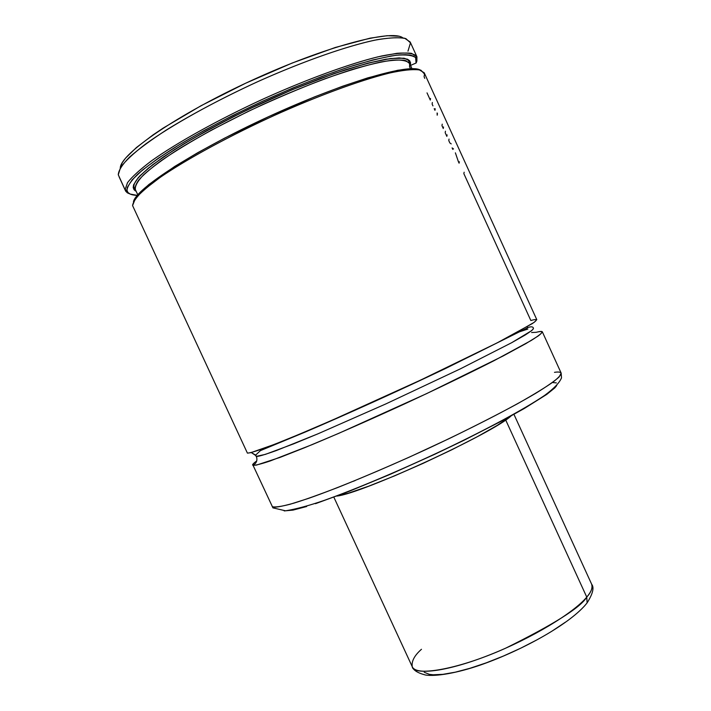 <?xml version="1.0" encoding="UTF-8"?>
<svg xmlns="http://www.w3.org/2000/svg" width="711" height="711" viewBox="0 0 711 711"><rect width="100%" height="100%" fill="white"/><g stroke="black" fill="none" stroke-linecap="round" stroke-linejoin="round"><path stroke-width="1.07" d="M531.588 332.535L536.218 332.304C541.942 330.873 544.439 331.273 538.12 336.045L525.838 343.635L503.104 355.989L426.644 393.618L338.667 433.39L304.566 447.743L280.241 457.333L256.467 465.092L253.054 465.305L272.98 507.93L253.054 465.305C256.591 463.19 257.684 460.204 256.342 456.346L265.292 454.409L293.572 443.886L317.906 433.843L385.931 403.884L460.328 368.867L511.671 342.711L531.881 330.499L533.437 328.491C533.357 329.362 530.61 331.53 525.198 335.005L511.671 342.711L460.328 368.867L385.931 403.884L317.906 433.843L276.348 450.552C264.012 454.951 257.338 456.88 256.342 456.346L255.551 455.049L251.285 452.552L256.013 455.715M267.229 447.788L270.482 445.913L267.229 447.788M516.266 332.864L527.829 329.077L516.266 332.864M527.402 327.815L527.242 326.722L527.402 327.815M247.41 453.12C249.685 453.058 255.311 451.432 264.279 448.25L282.196 441.3C310.885 429.702 353.989 410.86 398.613 390.321C443.14 369.738 484.173 349.768 509.751 336.347L534.21 322.323L536.796 319.666L424.209 72.753L419.001 69.705C412.424 69.109 402.577 70.22 389.477 73.037C360.797 80.076 317.568 95.923 272.562 116.222C227.644 136.841 186.024 159.611 160.037 177.474L144.342 189.49C137.01 196.325 133.09 201.693 132.575 205.595L247.41 453.12L132.575 205.595L247.41 453.12L250.716 452.703L274.268 444.446L298.487 434.617L332.508 420.05L420.468 380.163L497.113 342.898L532.415 323.541C538.867 319.061 536.485 318.892 530.841 320.51L463.839 173.617L464.159 172.222M410.469 65.43L416.042 63.039L410.469 65.43M409.536 66.292L410.434 68.718L409.563 66.23M533.437 328.491C533.312 326.784 531.677 326.393 528.531 327.318L445.717 368.414C398.702 390.828 344.151 415.482 304.655 432.306L260.439 450.614L255.613 455.129L256.342 456.346C257.684 460.204 256.591 463.19 253.054 465.305L272.926 507.85L285.546 510.818C296.229 509.067 309.018 505.628 323.914 500.5C356.291 488.999 400.933 470.095 444.286 449.61C487.275 429.044 523.927 409.429 544.662 395.378C553.905 388.579 559.53 382.74 561.512 377.861L561.157 373.079C561.343 374.581 558.757 377.479 553.38 381.798C545.835 387.166 533.863 394.489 517.457 403.777C498.171 414.229 475.446 425.827 449.272 438.554L409.092 457.244C382.465 469.073 358.682 479.161 337.734 487.524C319.257 494.607 304.628 499.815 293.856 503.157C280.721 506.783 273.513 507.956 272.251 506.667C274.908 507.432 280.898 506.614 290.221 504.215L308.61 498.358C337.876 488.102 381.3 470.095 425.862 449.583C470.282 428.929 510.845 408.078 535.756 393.29C546.901 386.42 554.696 380.98 559.13 376.972L561.157 373.079C560.348 371.995 558.126 371.746 554.482 372.342M455.378 152.829L458.408 161.717L459.084 163.183L459.377 161.744M453.52 148.919L452.107 147.906L452.791 149.399M437.114 112.951L437.194 115.2L437.443 113.636M427.018 92.883L430.288 100.064L430.519 98.465M449.041 139.08L448.774 140.591L449.859 142.964L451.227 143.889M445.45 131.197L445.184 132.717L446.855 136.379L447.121 134.877M442.233 124.158L441.966 125.669L443.264 128.504L443.522 126.967M434.208 108.65L434.972 110.329L435.203 108.765M132.575 205.595L135.294 198.796C140.387 192.797 148.999 185.438 161.139 176.71C188.131 158.331 231.226 134.974 277.094 114.169C322.981 93.736 366.227 78.272 393.787 72.051C406.257 69.678 415.295 69.065 420.912 70.193L424.529 74.06L424.085 76.655L424.734 78.361M420.077 69.945C408.461 63.297 341.973 82.858 268.047 116.915C194.085 150.883 135.961 188.637 133.446 201.782M119.119 176.861L125.5 190.806L118.266 174.764L120.612 167.307C125.403 160.908 133.686 153.185 145.444 144.137C171.68 125.18 213.967 101.584 259.488 80.867C305.081 60.542 348.621 45.46 377.061 39.718C390.01 37.585 399.609 37.212 405.857 38.607L410.478 42.856L407.972 51.139M416.922 56.764L416.877 61.057L416.308 55.796C413.073 53.387 406.612 52.552 396.907 53.307L378.092 56.809C348.417 64.07 305.135 79.934 260.839 100.091C216.686 120.559 176.319 143.124 151.274 160.997C140.04 169.502 132.113 176.728 127.491 182.683L125.136 189.561L127.58 182.558C132.353 176.479 140.538 169.085 152.127 160.393C177.937 142.111 219.459 119.084 264.403 98.465C309.427 78.183 352.807 62.612 381.691 55.982C394.898 53.387 404.843 52.507 411.536 53.352L416.922 56.764L410.185 42.002L404.648 38.243C397.849 37.168 387.797 37.834 374.493 40.225C345.422 46.473 301.917 61.804 256.858 82.058C222.49 97.976 192.326 113.947 166.365 129.989C150.848 140.103 138.529 149.186 129.402 157.247C122.274 164.552 118.559 170.382 118.266 174.764L125.776 191.303L127.411 192.877L129.989 193.979L125.5 190.806M398.738 36.225L387.211 35.701L370.12 38.154L335.245 47.495L292.221 63.021L245.686 83.205L201.035 105.735L163.334 127.998L153.025 134.912L136.423 147.541L125.563 158.126L122.354 162.543L120.603 166.33M402.861 37.861C391.77 28.964 325.078 46.606 251.339 80.583C177.554 114.462 120.754 153.62 120.292 167.832M137.267 195.383C131.011 195.161 127.58 193.508 126.976 190.406C127.278 186.415 130.86 181.012 137.738 174.186C146.537 166.614 158.42 158.011 173.386 148.377C198.431 133.055 227.689 117.564 261.141 101.904C294.798 86.689 325.602 74.566 353.536 65.519C370.591 60.426 384.855 57.004 396.329 55.254C405.99 54.471 412.433 55.262 415.651 57.635L416.042 63.039L416.646 60.124L415.819 57.84L413.66 56.151L410.149 55.085L405.288 54.685L399.075 54.96L391.539 55.929L372.697 60.008L349.323 66.861L322.341 76.308L292.896 87.968L262.386 101.326L232.293 115.742L204.066 130.513L179.021 144.92L158.224 158.304L142.431 170.116L132.077 179.919L127.296 187.428L126.958 190.264L127.936 192.477L130.193 194.067L137.267 195.383M410.345 65.154L410.567 62.87L409.66 60.746L407.483 59.182L399.28 57.884L385.966 59.182L367.836 63.163L345.457 69.776L319.683 78.832L291.634 89.968L262.59 102.704L233.955 116.426L207.088 130.477L183.225 144.2L163.361 156.962L148.244 168.24L138.272 177.634L133.588 184.842L133.197 187.588L134.077 189.73L136.148 191.277C131.579 189.108 132.85 183.953 139.943 175.813L152.696 164.703L174.63 149.532C194.45 137.321 218.757 124.061 247.552 109.761L292.132 89.764L333.894 73.677L367.454 63.261L390.57 58.506L403.946 58.204C408.789 59.662 410.922 61.981 410.345 65.154M409.625 67.145L409.58 63.475L405.901 60.684C401.217 59.564 392.916 59.982 381.007 61.946C366.476 65.154 347.839 70.745 325.096 78.708C300.344 88.111 274.757 98.989 248.326 111.334L212.127 129.749C190.824 141.605 173.653 152.047 160.606 161.086C149.977 169.058 142.618 175.475 138.529 180.318C135.765 184.398 134.717 187.491 135.366 189.597L137.774 194.796M409.58 63.475C407.279 60.782 401.724 59.662 392.916 60.115C382.242 61.537 368.716 64.648 352.336 69.456C325.336 78.077 295.367 89.835 262.43 104.704C229.706 120.035 201.275 135.143 177.155 150.03C162.855 159.344 151.683 167.583 143.658 174.755C137.579 181.154 134.814 186.104 135.366 189.597L134.077 187.446C130.131 175.697 187.508 137.347 261.675 103.139C335.956 69.056 402.435 50.454 408.781 61.093L411.953 68.683M263.514 119.013L272.606 114.826M419.828 69.829L411.509 68.691L397.831 70.247L367.934 77.81L342.702 86.2L314.395 96.945L269.034 116.453L224.552 138.156L197.765 152.678L174.702 166.454L148.999 184.407L138.556 193.916L133.65 201.133M432.35 102.491L432.128 104.09L432.946 105.895M536.218 332.304C539.951 331.335 541.995 331.175 542.333 331.815C541.898 333.228 538.12 336.161 530.984 340.613L494.332 360.53C468.656 373.595 438.811 388.019 404.808 403.804C370.644 419.49 339.671 433.132 311.889 444.731L270.18 460.977C261.133 463.99 255.427 465.429 253.054 465.305C251.854 465.047 253.08 463.599 256.724 460.932M284.196 510.916L293.048 510.098L306.672 506.508M315.462 503.699L348.817 491.461L390.063 474.397L434.768 454.285L463.945 440.305L503.104 420.263L524.336 408.47L546.741 394.409L554.767 387.93L556.695 385.575M556.366 382.9L552.42 382.509M352.994 481.409L355.145 480.565M355.207 480.52L354.131 480.947M510.125 416.726L497.353 425.32L477.303 436.705L451.716 449.823L423.125 463.359L394.516 475.89L368.876 486.111L348.701 493.07L336.881 496.056C361.792 493.647 493.078 433.257 511.12 415.908M416.877 61.057L416.184 62.95M513.946 414.353L591.659 584.229C592.734 588.033 591.099 592.325 586.762 597.107L587.108 602.875L584.469 606.056L587.108 602.875L586.762 597.107C591.41 591.552 593.036 587.259 591.659 584.229C594.378 587.535 592.867 593.747 587.108 602.875C571.262 623.165 523.652 649.836 480.76 664.918C457.155 673.113 435.639 676.694 425.454 675.006C417.721 673.006 413.322 670.251 412.264 666.74C415.926 675.61 448.392 671.237 489.968 654.769C531.49 638.38 573.448 613.104 586.762 597.107L505.69 419.97L586.762 597.107C580.674 607.47 553.611 624.507 505.565 648.228C454.978 670.944 412.958 676.223 412.264 666.74C411.349 661.337 414.415 655.515 421.463 649.285M424.174 672.233L429.337 674.339L433.106 674.775L442.864 674.348L455.316 672.171L469.98 668.287L486.253 662.839L503.415 656.04L520.674 648.21L537.249 639.696M552.367 630.888L565.369 622.205M126.976 190.406L125.163 189.713M415.651 57.635L416.308 55.796M256.698 457.297L255.987 456.098M542.333 331.815L561.157 373.079M333.859 497.185L412.264 666.74"/></g></svg>
